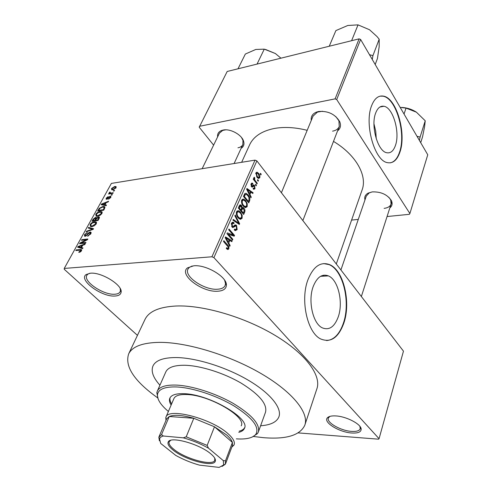 <?xml version="1.0" encoding="UTF-8"?>
<svg xmlns="http://www.w3.org/2000/svg" width="492" height="492" viewBox="0 0 492 492"><rect width="100%" height="100%" fill="white"/><g stroke="black" fill="none" stroke-linecap="round" stroke-linejoin="round"><path stroke-width="0.74" d="M217.79 291.227C202.212 292.599 178.338 274.548 187.501 267.876L193.75 265.797C206.216 264.425 227.089 276.916 226.394 285.151C226.209 288.835 223.343 290.858 217.79 291.227M192.212 265.975L189.279 267.427L187.987 269.05C183.7 276.381 204.444 290.366 217.513 289.235C221.492 289.001 224.032 287.771 225.133 285.545L225.533 283.533L224.629 280.231M351.848 433.009C339.277 432.363 322.727 422.13 327.444 417.757C328.834 416.324 331.583 415.709 335.692 415.924C346.239 416.349 361.153 424.092 361.171 429.092C361.14 432.037 358.035 433.341 351.848 433.009M329.855 416.398L328.336 418.04C326.307 422.548 340.858 430.826 351.639 431.392C356.522 431.681 359.388 430.808 360.23 428.76L359.929 426.392M115.054 296.024C101.869 297.26 78.031 279.843 86.137 274.548L90.399 273.214C101.309 271.941 122.41 284.942 121.143 291.984C120.891 294.45 118.861 295.797 115.054 296.024M89.673 273.288L87.834 274.167L86.875 275.256C82.748 281.307 103.56 295.274 114.796 294.222C117.514 294.075 119.285 293.269 120.097 291.805L120.466 290.428L120.122 288.373M338.256 316.866C343.478 302.297 338.158 279.739 328.404 275.889C322.1 273.589 317.057 277.094 313.256 286.405C307.728 300.594 312.826 323.595 322.291 327.838C329.173 330.581 334.492 326.922 338.256 316.866M343.828 323.127C351.196 302.156 343.533 269.991 329.474 264.585C320.624 261.418 313.478 266.387 308.041 279.493C300.028 299.683 307.248 332.764 320.716 338.97C330.753 343.047 338.453 337.764 343.828 323.127M326.547 340.569C333.982 339.929 339.603 334.117 343.404 323.133C350.771 302.174 343.108 270.016 329.043 264.61L323.631 263.583M311.276 120.423C310.741 116.598 312.432 113.837 316.362 112.139L318.57 111.506C328.035 110.755 335.07 114.113 339.671 121.573C341.239 125.429 340.532 128.541 337.561 130.89M322.488 111.241L317.438 112.084L313.06 116.106M217.624 136.868C217.243 133.836 218.577 131.708 221.621 130.478L223.14 130.06C230.293 128.4 241.855 134.753 243.608 141.272C244.493 144.371 243.669 146.702 241.148 148.27M225.767 129.833L222.704 130.417L219.45 133.123L202.144 168.701M364.978 199.893C364.228 196.984 365.285 194.721 368.145 193.104L372.296 191.892C381.085 191.652 387.468 194.592 391.435 200.711C392.696 203.633 392.167 206.025 389.842 207.901M372.124 191.917L369.221 192.889L366.288 196.087M176.271 357.549C163.528 357.543 155.786 360.298 153.037 365.827C150.786 371.171 153.086 377.628 159.931 385.199C153.086 377.628 150.786 371.171 153.037 365.827C155.786 360.298 163.528 357.543 176.271 357.549C196.117 357.789 225.988 367.087 248.214 380.168C270.489 393.256 282.297 408.188 278.878 416.921C282.297 408.188 270.489 393.256 248.214 380.168C225.988 367.087 196.117 357.789 176.271 357.549M253.62 436.502L263.472 437.677C286.203 439.516 299.972 435.389 304.769 425.297C309.357 413.145 292.906 392.149 261.209 373.643C229.592 355.144 187.132 342.248 159.74 342.358C142.778 342.61 132.428 346.423 128.695 353.803C124.501 366.312 134.119 380.968 157.557 397.782M304.96 424.737L316.836 388.938C321.719 375.814 306.116 354.099 275.458 335.606C244.875 317.112 203.436 304.942 176.327 305.999C159.525 306.848 149.119 311.252 145.109 319.21L144.894 319.671M323.951 276.135L323.484 275.231M336.294 263.976L362.007 190.201C367.653 175.97 356.183 154.931 333.496 141.401M307.186 130.325C295.169 127.293 284.167 126.69 274.179 128.504C261.842 131.044 253.688 136.413 249.721 144.611L249.505 145.078M395.433 145.484C400.26 132.508 393.053 107.44 383.901 106.266C380.365 105.706 377.616 107.982 375.648 113.099C370.507 125.829 377.758 151.345 386.681 152.717C390.537 153.473 393.452 151.062 395.433 145.484M376.269 138.885L375.74 131.253L373.969 123.818M399.916 152.126C406.73 133.492 396.435 97.717 383.256 96.094C378.299 95.35 374.412 98.56 371.601 105.743C364.154 123.886 374.535 160.583 387.235 162.612C392.862 163.75 397.087 160.257 399.916 152.126M390.236 162.852C394.313 162.003 397.413 158.449 399.529 152.188C406.349 133.553 396.048 97.797 382.862 96.174L380.15 96.143M257.722 179.623L258.448 180.546L258.152 181.216L257.427 180.293L257.722 179.623M255.348 180.804L257.273 183.245L256.978 183.922L253.251 179.205L253.546 178.522L254.143 179.279L253.835 177.637L254.321 177.243L254.77 178.116L254.641 179.709L255.348 180.804L254.598 180.908M255.699 184.254L256.43 185.177L256.135 185.859L255.403 184.937L255.699 184.254M254.53 185.49L255.016 188.657L253.86 189.358L253.085 188.817L253.318 188.049L253.786 188.387L254.505 187.938L254.327 186.29L253.909 186.037L252.101 187.163L251.517 186.696L251.117 183.805L252.205 183.073L252.888 183.577L252.654 184.346L252.261 184.063L251.664 184.457L251.959 186.093L253.847 184.924L254.53 185.49L252.513 185.773M249.948 194.561L251.24 197.083L250.926 197.809L246.621 189.229L246.941 188.504L253.116 192.784L252.802 193.504L250.994 192.175L249.948 194.561L249.333 194.641M247.168 206.658L245.465 207.673L243.337 206.166C241.763 204.487 241.228 202.44 241.732 200.035L243.774 199.119L245.656 200.662L247.242 203.67L247.168 206.658L244.186 207.021M242.095 218.307L240.36 219.358L238.202 217.876C236.597 216.203 236.055 214.149 236.572 211.708L238.731 210.773L240.557 212.273L242.175 215.281L242.095 218.307L238.971 218.651M228.786 248.854L227.882 249.585L226.332 248.509L226.591 247.679L227.445 248.392L228.153 248.079L228.079 246.799L223.516 241.467L223.848 240.717L227.661 245.041C228.762 246.012 229.131 247.285 228.786 248.854L226.837 249.02M211.923 256.781L255.034 160.128L256.873 160.89L403.465 351.159L379.061 438.704L213.915 257.605L211.923 256.781L64.243 268.435L64.243 269.278L137.446 335.366M256.873 160.89L213.915 257.605M228.743 243.005L230.121 245.545L229.782 246.326L225.188 237.691L225.533 236.904L232.144 240.902L231.806 241.677L229.869 240.428L228.743 243.005L228.048 243.073M228.405 234.217L232.839 239.315L232.513 240.053L226.96 233.682L227.31 232.888L233.128 234.893L228.688 229.77L229.014 229.032L234.536 235.416L234.192 236.209L228.405 234.217L227.507 234.309M236.578 225.514L237.162 229.629L235.244 230.668L234.266 229.899L234.518 229.081L235.194 229.586L236.56 228.823L236.271 226.252L235.859 225.926L232.778 227.593L232.083 227.04L231.492 223.196L233.208 222.23L234.1 222.919L233.854 223.731L233.233 223.27L232.144 223.922L232.421 226.326L232.876 226.707L234.795 225.096L235.846 224.93L236.578 225.514L234.167 225.773M235.201 215.047L239.629 223.731L239.321 224.438L232.937 220.17L233.269 219.42L238.823 223.38L234.868 215.803L235.201 215.047M244.014 208.214C244.998 209.432 245.207 210.779 244.629 212.255L243.669 214.45L238.312 208.018L239.29 205.804L240.748 204.893L241.498 205.484L242.279 207.606L243.14 207.495L244.014 208.214L241.504 208.516M248.109 194.949C249.672 196.603 250.17 198.565 249.604 200.834L248.718 202.876L243.442 196.413L244.893 193.479L246.141 193.288L248.109 194.949L247.292 195.053M258.62 173.442C259.727 174.666 260.102 176.118 259.745 177.797L258.454 178.461L257.021 177.225L255.92 172.901L257.224 172.243L258.62 173.442L257.826 173.559M260.483 173.301L261.203 174.23L260.908 174.894L260.188 173.971L260.483 173.301M379.061 438.704L378.526 439.178L298.177 432.898M114.575 190.343L114.242 190.945L113.381 191.081L113.713 190.478L114.575 190.343M112.305 194.475L111.973 195.078L111.112 195.207L111.444 194.604L112.305 194.475M106.493 205.072L106.137 205.718L101.155 204.697L101.506 204.057L108.591 201.246L108.24 201.886L106.149 202.673L104.98 204.795L106.493 205.072M100.011 215.404L97.6 216.289L96.204 216.259L95.768 214.303C97.096 212.562 98.56 211.628 100.171 211.511L101.998 211.831L101.949 213.491L100.011 215.404M94.329 225.748L91.912 226.621L90.565 226.591L90.091 224.567C91.432 222.802 92.914 221.861 94.519 221.763L96.352 222.113L96.284 223.811L94.329 225.748M90.786 233.823L87.564 236.191L90.11 233.848L89.784 232.667L85.159 236.283L84.649 236.258L84.513 234.641L87.379 232.513L85.233 234.543L85.257 235.631L86.26 235.367L88.148 233.165L90.122 232.027L90.626 232.046L90.786 233.823M82.97 247.943L82.588 248.638L77.619 247.242L78 246.56L85.208 243.854L84.833 244.542L82.705 245.293L81.457 247.556L82.97 247.943M255.034 160.128L111.383 183.411L64.243 268.435M80.485 251.861L78.8 252.39L79.083 251.738L80.786 250.822L80.719 250.151L75.793 250.545L76.155 249.887L81.242 249.505L81.487 250.779L80.485 251.861M85.977 242.458L85.62 243.109L79.556 243.737L79.938 243.048L86.303 239.801L81.451 240.317L81.807 239.672L87.865 239.02L87.484 239.715L81.118 242.962L85.977 242.458M93.529 228.694L93.185 229.321L86.1 231.91L86.463 231.252L92.625 229.131L88.222 228.079L88.585 227.415L93.529 228.694M99.107 218.534L98.037 220.484L92.004 221.24L93.08 219.297L95.534 217.39L96.426 217.901L99.027 216.874L99.107 218.534M104.667 208.399L103.671 210.213L97.65 211.031L99.249 208.319L102.896 206.492L104.359 206.517L104.667 208.399M110.725 197.489L108.504 199.18L110.122 197.538L109.894 196.818L106.235 199.352L106.186 198.184L108.203 196.597L106.819 198.067L106.764 198.768L110.116 196.234L110.645 196.246L110.725 197.489L110.27 196.991M113.252 192.753L112.92 193.356L108.554 194.02L108.886 193.417L109.581 193.313L109.199 192.71L109.747 192.108L110.276 192.181L110.153 193.122L113.252 192.753M116.038 187.809L112.859 189.826L111.745 189.82L111.518 188.516L114.642 186.511L115.823 186.517L116.038 187.809M359.111 38.85L360.624 39.477L336.706 99.525L335.113 98.861L359.111 38.85L227.187 71.475L199.217 127.219L213.608 145.134M336.706 99.525L409.885 213.534L409.356 214.315L387.063 216.542M358.274 219.42L351.589 220.09M409.885 213.534L427.757 154.777L360.624 39.477M335.113 98.861L199.426 126.309M332.598 131.167C335.956 130.521 338.176 128.984 339.246 126.536L338.92 120.78L335.765 116.524M237.962 147.797C240.367 147.348 241.996 146.278 242.845 144.587L242.98 140.368L241.48 137.471M384.117 208.362C387.819 207.901 390.138 206.468 391.072 204.063L390.691 199.9L388.852 197.28M260.606 425.764C270.557 425.076 276.645 422.124 278.878 416.921C276.645 422.124 270.557 425.076 260.606 425.764M79.618 252.242L79.083 251.738M81.205 251.209L80.786 250.822M81.451 250.84L80.891 250.317M76.758 250.446L76.155 249.887M79.194 247.685L78 246.56M82.588 248.632L81.457 247.556M79.44 246.972L80.866 247.408L81.869 245.588L78.462 246.787L79.44 246.972L80.62 248.085M81.992 248.466L80.866 247.408M79.507 247.771L78.462 246.787M82.312 246.006L81.869 245.588M80.559 243.632L79.938 243.048M86.654 240.139L86.303 239.801M82.379 240.219L81.807 239.672M81.703 243.515L81.118 242.962M88.308 236.006L87.84 235.551M90.528 234.253L90.11 233.848M84.999 235.108L84.513 234.641M85.952 236.043L85.534 235.637M86.567 235.662L86.26 235.367M88.492 233.497L88.148 233.165M91.125 232.999L90.122 232.027M86.856 231.634L86.463 231.252M89.618 228.423L88.585 227.415M90.571 225.035L90.091 224.567M95.171 222.402L94.519 221.763M90.792 224.475L91.112 225.963L92.268 225.988L95.571 223.903L95.227 222.415L92.644 222.827L90.792 224.475M92.742 226.455L92.268 225.988M95.971 224.297L95.571 223.903M93.498 219.715L93.08 219.297M96.573 218.423L95.534 217.39M96.74 218.208L96.426 217.901M99.409 217.882L98.375 216.855M93.05 220.527L94.845 220.299L95.799 218.473L95.626 218.005L93.652 219.438L93.05 220.527L93.572 221.043M95.368 220.816L94.845 220.299M96.26 218.928L95.799 218.473M95.553 220.213L97.674 219.942L98.683 217.968L98.437 217.489L96.235 218.971L95.553 220.213L96.075 220.73M98.099 220.367L97.674 219.942M99.156 218.442L98.683 217.968M98.83 219.032L98.406 218.608M96.248 214.783L95.768 214.303M100.774 212.12L100.171 211.511M96.469 214.211L96.758 215.65L97.957 215.668L101.235 213.59L100.915 212.15L98.308 212.575L96.469 214.211M101.629 213.983L101.235 213.59M99.618 208.694L99.249 208.319M103.461 207.07L102.896 206.492M98.689 210.324L103.302 209.69L103.917 208.577L103.886 207.15L102.551 207.107L99.894 208.337L98.689 210.324L99.187 210.822M103.726 210.121L103.302 209.69M104.335 209.008L103.917 208.577M102.385 204.949L101.506 204.057M105.823 205.65L104.98 204.795M102.957 204.364L104.39 204.684L105.331 202.981L101.979 204.242L102.957 204.364L103.818 205.244M105.214 205.527L104.39 204.684M102.742 205.023L101.979 204.242M105.743 203.405L105.331 202.981M109.126 198.959L108.757 198.583M110.466 197.895L110.122 197.538M107.293 199.155L106.918 198.774M107.73 198.873L107.385 198.522M110.915 197.064L110.116 196.234M111.912 195.09L111.444 194.604M109.347 193.897L108.886 193.417M110.042 193.793L109.581 193.313M110.214 193.768L109.199 192.71M110.073 192.446L109.747 192.108M110.706 193.688L110.153 193.122M111.444 193.577L110.983 193.098M114.169 190.958L113.713 190.478M112.779 189.838L111.518 188.516M115.196 187.095L114.642 186.511M112.133 188.436L112.33 189.229L113.185 189.229L115.423 187.889L115.22 187.101L114.359 187.101L112.133 188.436M113.597 189.66L113.185 189.229M115.749 188.239L115.423 187.889M229.401 245.606L230.121 245.545M230.797 241.025L232.144 240.902M228.854 240.526L229.869 240.428M226.88 239.463L228.202 242.015L229.112 239.936L225.969 237.907L226.88 239.463L226.166 239.53M227.519 242.076L228.202 242.015M225.336 237.968L225.969 237.907M231.941 239.401L232.839 239.315M230.982 235.102L233.128 234.893M232.47 235.619L234.536 235.416M234.29 229.924L237.162 229.629M231.486 223.202L234.1 222.919M231.24 224.02L232.144 223.922M231.646 226.406L232.421 226.326M231.947 226.867L233.085 226.75M238.454 223.854L239.629 223.731M237.888 223.479L238.823 223.38M239.672 212.372L240.557 212.273M241.541 215.355L242.175 215.281M237.206 212.458C236.824 214.34 237.267 215.908 238.522 217.163L239.844 218.263L241.467 217.562C241.843 215.736 241.431 214.204 240.231 212.962L238.737 211.745L236.32 212.562M237.716 217.255L238.522 217.163M239.315 205.754L241.498 205.484M241.744 207.667L243.14 207.495M239.253 208.061L240.859 209.992L241.726 207.852L240.791 205.902L239.253 208.061L238.429 208.159M240.035 210.09L240.859 209.992M241.486 210.742L243.362 212.993L244.272 210.674L243.171 208.491L242.101 209.34L241.486 210.742L240.662 210.84M242.538 213.091L243.362 212.993M241.092 209.463L242.101 209.34M244.801 200.773L245.656 200.662M246.627 203.75L247.242 203.67M242.359 200.791C241.984 202.649 242.421 204.205 243.657 205.472L245.01 206.603L246.553 205.914C246.916 204.118 246.51 202.593 245.33 201.345L243.811 200.09L241.486 200.902M242.876 205.564L243.657 205.472M248.614 200.957L249.604 200.834M244.37 196.474L248.411 201.431L248.958 200.176L248.958 197.489L247.802 195.632L246.289 194.322L245.459 194.377L244.37 196.474L243.577 196.579M247.617 201.529L248.411 201.431M243.903 195.373L244.918 195.238M244.272 194.537L245.459 194.377M250.6 197.169L251.24 197.083M252.021 192.932L253.116 192.784M249.998 192.31L250.994 192.175M248.202 191.044L249.438 193.577L250.28 191.652L247.347 189.494L248.202 191.044L247.574 191.13M248.841 193.657L249.438 193.577M246.787 189.574L247.347 189.494M253.183 188.91L255.016 188.657M251.307 186.4L253.909 186.037M251.111 183.83L252.888 183.577M250.908 184.568L251.664 184.457M251.105 186.007L251.738 185.915M251.203 186.216L252.021 186.105M255.68 185.281L256.43 185.177M256.523 183.35L257.273 183.245M253.398 179.389L254.143 179.279M253.798 178.258L254.77 178.116M253.89 178.602L254.487 178.516M253.755 179.838L254.641 179.709M257.71 180.65L258.448 180.546M257.814 178.079L259.745 177.797M256.443 173.596L257.31 176.554L258.392 177.507L259.229 177.108L258.362 174.156L257.279 173.202L255.723 173.707M256.609 176.653L257.31 176.554M260.477 174.334L261.203 174.23M238.768 432.339C241.757 431.576 243.638 430.254 244.426 428.372C250.643 418.501 208.983 394.16 184.051 393.705C176.191 393.416 171.462 394.879 169.875 398.096C169.027 400.039 169.445 402.364 171.124 405.076M239.204 431.183C241.929 430.482 243.743 429.313 244.647 427.665M236.326 438.858C246.271 439.522 252.777 437.997 255.846 434.288C259.776 427.302 252.673 417.966 234.53 406.275C217.021 395.679 192.575 387.598 176.388 386.946C164.869 386.651 158.578 389.123 157.52 394.363C156.979 399.209 160.601 404.91 168.387 411.466M158.184 399.147L156.819 392.745L157.342 391.054C159.463 386.773 165.724 384.787 176.124 385.082C192.028 385.703 215.779 393.305 233.54 403.588C252.027 414.916 260.293 424.405 258.331 432.062L257.464 433.612L252.224 437.05M258.435 431.773L265.477 412.314C267.568 404.313 259.536 394.633 241.381 383.268C223.934 372.967 200.478 365.581 184.666 365.261C174.322 365.175 168.049 367.37 165.835 371.854L165.718 372.112M173.861 398.698L173.928 398.526C175.38 395.593 179.672 394.264 186.812 394.535C209.334 394.959 246.806 416.884 241.203 425.844M170.121 397.628C169.635 399.442 170.134 401.546 171.61 403.938M372.278 59.495L372.93 55.627L379.184 39.212L379.172 46.685L377.444 58.511L375.193 64.501M372.93 55.627L369.492 54.71M351.602 40.707L358.035 24.864L369.553 29.766L376.983 36.519L379.184 39.212M329.24 46.236L335.882 30.596L347.801 25.479L358.035 24.864M172.987 449.983C168.793 446.57 167.231 443.858 168.295 441.853C170.65 435.961 199.77 444.085 210.896 453.925C214.272 456.791 215.754 459.134 215.355 460.961C214.407 467.855 184.949 460.057 172.987 449.983M170.662 440.34L169.18 441.73C168.461 443.667 170.023 446.201 173.861 449.325C185.189 458.876 213.036 466.447 214.789 460.248L214.721 458.113M165.909 420.592L165.958 417.136C168.332 407.253 212.027 418.68 228.165 433.833C233.159 438.329 235.133 441.988 234.1 444.805L231.806 447.166M225.619 463.63L232.415 445.543L232.415 442.443C231.707 440.223 229.789 437.732 226.658 434.965L214.481 426.773L193.799 418.274L169.242 416.509L166.591 418.999M183.288 437.837L186.216 436.804L193.799 418.274C182.372 415.082 174.186 414.492 169.242 416.509L161.536 434.577L163.332 436.01C161.21 436.595 159.949 437.566 159.543 438.919L160.706 443.446L175.792 455.438C183.245 459.54 191.111 462.763 199.395 465.118L219.118 467.4L223.645 464.952L223.306 460.617L208.467 448.169C200.558 443.729 192.163 440.285 183.288 437.837L163.332 436.01M223.306 460.617L225.496 460.819L232.415 442.443L214.481 426.773L207.169 445.401L208.467 448.169M225.496 460.819L225.342 464.22L222.046 466.434M159.396 440.795L158.83 437.216L161.536 434.577M186.216 436.804L207.169 445.401M419.393 140.411L420.106 137.04L417.031 136.352M420.709 142.674L422.567 136.751L424.596 126.585L425.229 120.786L420.106 137.04M404.043 114.046L406.035 108.092L416.404 112.182L425.229 120.786M400.168 107.397L406.035 108.092M416.404 112.182C411.958 109.31 407.05 107.73 401.687 107.434M257.045 64.089L264.265 49.145L275.397 53.542L280.938 58.179M237.999 68.8L245.348 54.04L255.778 49.458L264.265 49.145M275.397 53.542L265.391 49.397M81.537 250.68L80.27 249.487M87.564 234.641L87.219 234.309M91.856 229.807L91.53 229.493M95.922 219.543L95.497 219.125M99.021 209.727L98.603 209.309M108.4 198.19L108.019 197.796M226.744 245.127L227.661 245.041M232.138 227.101L234.444 226.861M236.824 222.771L237.845 222.661M243.632 212.372L244.629 212.255M238.786 206.947L239.801 206.825M251.529 186.714L253.411 186.45M189.279 267.427L187.501 267.876M328.877 417.142L327.444 417.757M87.834 274.167L86.137 274.548M320.563 276.32L328.404 275.889M329.043 264.61L329.474 264.585M317.438 112.084L316.362 112.139M222.704 130.417L221.621 130.478M369.221 192.889L368.145 193.104M328.724 416.835L328.582 417.271M379.898 107.022L383.901 106.266M382.862 96.174L383.256 96.094M241.652 162.298L249.721 144.611M128.695 353.803L145.109 319.21M279.013 416.539L278.878 416.921M226.099 283.275L225.785 284.007M360.618 427.437L360.47 427.942M120.909 290.194L120.62 290.772M390.691 199.9L391.435 200.711M242.98 140.368L243.608 141.272M338.92 120.78L339.671 121.573M81.242 249.505L81.721 249.954M79.157 246.904L80.325 248.005M90.35 232.944L90.946 233.516M85.257 235.631L85.774 236.123M90.626 232.046L91.137 232.544M95.774 221.794L96.592 222.605M91.112 225.963L91.795 226.634M95.792 222.974L96.401 223.577M96.026 217.409L96.407 217.79M99.027 216.874L99.489 217.335M95.817 218.196L96.364 218.743M98.689 217.741L99.236 218.282M101.475 211.542L102.25 212.323M96.758 215.65L97.422 216.314M101.45 212.685L102.047 213.288M104.359 206.517L105.054 207.224M106.764 198.768L107.195 199.205M110.645 196.246L110.964 196.579M110.067 193.098L110.645 193.7M115.823 186.517L116.247 186.96M112.33 189.229L112.896 189.82M115.534 187.427L115.983 187.901M227.445 248.392L226.345 248.485M235.194 229.586L234.333 229.678M235.287 225.988L233.872 226.135M233.208 222.23L232.095 222.353M232.55 223.343L231.381 223.473M232.876 226.707L231.898 226.806M235.846 224.93L234.893 225.028M238.731 210.773L237.083 210.97M237.642 211.874L236.455 212.015M239.844 218.263L238.681 218.393M240.748 204.893L239.807 205.01M240.305 205.957L239.161 206.099M242.593 208.559L241.431 208.7M243.774 199.119L242.242 199.315M242.784 200.219L241.609 200.373M245.01 206.603L243.866 206.738M246.141 193.288L244.918 193.454M253.786 188.387L253.189 188.467M252.205 183.073L251.603 183.159M251.91 184.113L250.969 184.242M251.959 186.093L251.197 186.197M253.847 184.924L253.318 184.998M257.224 172.243L256.289 172.385M256.658 173.295L255.76 173.43M258.392 177.507L257.377 177.655M120.466 290.428L121.143 291.984M360.328 427.708L361.171 429.092M225.533 283.533L226.394 285.151M157.52 394.363L156.819 392.745M157.342 391.054L165.835 371.854M255.846 434.288L257.464 433.612M302.857 220.576L339.302 126.382M281.412 192.741L313.115 115.958M391.829 201.714L361.356 296.51M366.331 195.97L340.913 269.967M242.888 144.494L234.1 163.522M169.334 441.441L168.295 441.853M169.586 440.752L169.291 441.459M232.175 446.176L233.706 445.537M165.958 417.136L173.928 398.526M166.376 419.498L165.699 417.917M166.659 418.846L158.996 436.767M215.207 459.153L214.899 459.958M214.887 459.94L215.355 460.961M159.543 438.919L158.83 437.216M223.645 464.952L225.342 464.22"/></g></svg>
